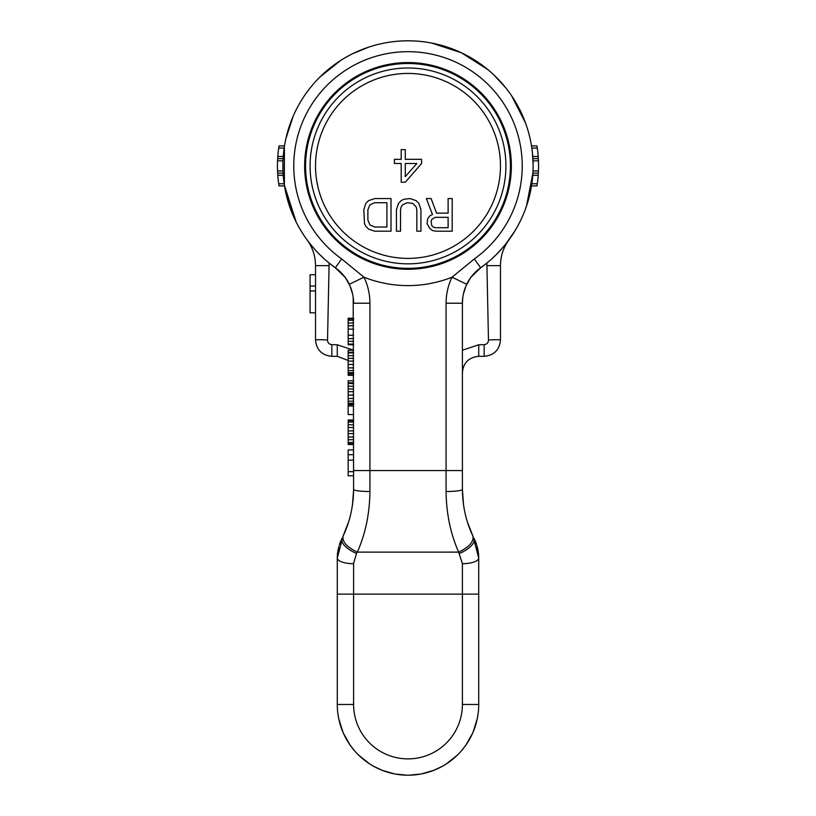 <?xml version="1.0" encoding="UTF-8"?>
<svg xmlns="http://www.w3.org/2000/svg" width="816" height="816" viewBox="0 0 816 816"><rect width="100%" height="100%" fill="white"/><g stroke="black" fill="none" stroke-linecap="round" stroke-linejoin="round"><path stroke-width="1.22" d="M513.907 232.54L513.448 233.274M510.02 238.364L509.531 239.037M505.808 243.943L501.31 249.278M496.526 254.347L491.477 259.121M486.173 263.609L480.655 267.791C475.024 271.626 470.383 277.134 466.732 284.305A43.523 43.523 0 0 0 462.397 303.215L462.397 489.406L463.59 505.481L462.407 490.09M302.093 232.54L302.552 233.274M305.98 238.364L306.469 239.037M310.192 243.943L314.69 249.278M319.474 254.347L324.523 259.121M329.827 263.609L335.345 267.791L345.005 277.256M299.819 228.786L299.492 228.215M296.177 222.044L284.386 185.263L284.396 146.482M516.181 228.786L516.508 228.215M519.823 222.044L520.618 220.442M521.312 218.984L523.138 214.883M525.035 210.171L527.748 202.174M530.961 189.077L532.205 181.05M532.756 175.491L532.95 172.482M533.042 170.228L533.123 166.484M533.062 162.007L532.95 159.436M532.685 155.479L532.379 152.306M531.91 148.594L531.604 146.482M532.828 157.325L532.766 156.488A125.123 125.123 0 0 0 531.838 148.084L531.512 145.911L536.948 145.911L537.285 148.084A125.123 125.123 0 0 1 538.203 156.488L538.458 160.844A125.123 125.123 0 0 1 538.458 170.993L538.203 175.348A125.123 125.123 0 0 1 537.285 183.753L531.838 183.753L531.542 185.742M537.285 183.753L536.948 185.926L531.512 185.926L531.593 185.395M538.203 175.348L532.766 175.348L532.828 174.522M532.868 173.818L532.95 172.533M532.981 171.829L533.021 170.993L538.458 170.993M538.458 160.844L533.021 160.844A125.123 125.123 0 0 1 533.021 170.993M532.94 159.263L532.868 158.029M283.172 157.325L283.234 156.488A125.123 125.123 0 0 1 284.162 148.084L284.488 145.911L279.052 145.911L278.715 148.084A125.123 125.123 0 0 0 277.797 156.488L277.542 160.844A125.123 125.123 0 0 0 277.542 170.993L277.797 175.348A125.123 125.123 0 0 0 278.715 183.753L279.052 185.926L284.488 185.926L284.407 185.395M283.06 159.304L283.132 158.029M283.019 171.829L282.979 170.993A125.123 125.123 0 0 1 282.979 160.844L283.019 160.007M283.101 173.318L283.05 172.533M278.715 183.753L284.162 183.753L284.458 185.742M532.909 173.176L538.346 173.176M532.909 158.671L538.346 158.671M283.091 158.671L277.654 158.671M283.091 173.176L277.654 173.176M462.397 372.637C463.325 362.763 468.772 357.326 478.717 356.317L484.163 356.317C494.068 355.358 499.514 349.911 500.483 339.997A11.995 0.694 176.7 0 0 488.468 339.997L486.877 263.048M348.157 360.478L337.283 356.317L331.837 356.317C321.932 355.358 316.486 349.911 315.517 339.997A11.995 0.694 3.3 0 1 327.532 339.997L329.123 263.048M500.483 339.997L500.483 265.639C500.534 256.234 503.339 247.656 508.898 239.904M353.195 297.33L353.603 489.416C353.399 506.246 349.891 521.812 343.077 536.092L337.283 558.001L337.283 704.483A70.717 70.717 0 0 0 408 775.2A70.717 70.717 0 0 0 478.717 704.483A70.717 70.717 0 0 1 408 775.2A70.717 70.717 0 0 1 337.283 704.483L353.603 704.483A54.397 54.397 0 0 0 408 758.88A54.397 54.397 0 0 0 462.397 704.483L478.717 704.483L478.717 558.001L472.923 536.092C473.912 541.783 469.159 547.128 458.674 552.126L462.397 563.703L462.397 594.13L337.283 594.13M345.872 278.46L350.003 285.896M350.044 285.977L352.706 294.423M335.345 267.791L330.307 263.996A125.123 125.123 0 0 0 335.345 267.791L341.639 258.907L335.345 267.791C340.976 271.626 345.617 277.134 349.268 284.305A43.523 43.523 0 0 1 353.603 303.215A43.523 43.523 0 0 0 349.268 284.305C346.504 278.205 341.863 272.697 335.345 267.791A125.123 125.123 0 0 1 317.628 79.387A125.123 125.123 0 0 1 502.615 84.048A125.123 125.123 0 0 1 480.655 267.791L470.995 277.256M353.593 490.09L352.451 505.196M347.555 525.167L343.179 535.877M352.502 504.829L352.583 504.237M353.053 500.32L353.348 496.832M353.532 493.16L353.593 490.906M348.697 521.679L343.077 536.092C342.088 541.783 346.841 547.128 357.326 552.126L356.51 553.391A16.32 6.977 -153.2 0 1 341.945 538.407L339.252 545.037M353.083 500.024L353.012 500.738M339.925 543.058L339.721 543.64M339.283 544.966L341.945 538.407M338.099 549.617L337.977 550.249M337.783 551.392L337.283 557.226M337.294 557.032L337.324 555.931M338.824 546.516L337.396 554.768M340.649 541.202L340.078 542.65M337.773 551.504L337.62 552.554M337.559 553.105L337.436 554.268M337.385 554.972L337.283 558.001A16.32 5.702 180 0 0 353.603 563.703L353.603 704.483M356.51 553.391L353.603 563.336M349.268 284.305L363.967 277.205A119.677 119.677 0 0 0 452.033 277.205L474.331 258.927A114.24 114.24 0 0 0 408 51.683A114.24 114.24 0 0 0 341.669 258.927L363.967 277.205A59.843 59.843 0 0 1 369.923 303.215L369.923 470.557L446.077 470.557L446.077 491.497C446.321 513.519 450.514 533.725 458.674 552.126L357.326 552.126C365.486 533.725 369.679 513.519 369.923 491.497A16.32 2.091 180 0 1 353.603 489.406L353.603 489.416M470.128 278.46L465.997 285.896M465.956 285.977L463.294 294.423M462.805 297.33L462.397 303.215A43.523 43.523 0 0 1 466.732 284.305C469.496 278.205 474.137 272.697 480.655 267.791L482.429 266.495M467.313 521.74L472.821 535.877L467.313 521.73M476.075 543.058L476.279 543.64M477.901 549.617L478.023 550.249M478.207 551.361L478.686 556.328M478.645 555.482L478.604 554.819M478.564 554.258L478.502 553.697M475.279 541.049L475.922 542.64M478.074 550.504L478.594 554.737M476.972 545.802L478.717 558.001A16.32 5.702 0 0 1 462.397 563.703L462.397 563.336M446.077 491.497A16.32 2.091 0 0 0 462.397 489.406L462.397 489.406C462.601 506.246 466.109 521.812 472.923 536.092L472.923 536.092M462.468 493.221L462.509 494.353M462.917 500.024L462.988 500.738M468.445 525.157L472.709 535.633L467.303 521.699M459.49 553.391A16.32 6.977 -26.8 0 0 474.055 538.407L476.636 544.69M478.717 641.621L478.717 644.334M478.717 700.669L478.717 696.864M478.717 669.263L478.717 658.257M478.717 644.181L478.717 641.876M337.283 641.621L337.283 644.334M337.283 700.669L337.283 696.864M337.283 682.798L337.283 641.672M477.227 718.916L473.035 732.248M466.293 744.518L461.989 750.159M457.256 755.228L446.291 763.939L457.123 755.361M433.928 770.273L421.28 773.945M338.773 718.916L343.097 732.564M349.707 744.518L354.011 750.159M358.744 755.228L369.709 763.939L358.877 755.361M382.072 770.273L394.72 773.945M408.979 775.19L420.934 774.007M434.041 770.233L442.976 765.949M466.058 744.855L472.79 732.829M477.156 719.253L477.941 714.928M407.021 775.19L395.066 774.007M381.959 770.233L373.024 765.949M349.87 744.763L343.21 732.829M338.711 718.641L338.059 714.928M459.102 552.738L459.479 553.37M356.898 552.738L356.521 553.37M484.163 356.317L484.163 344.699C486.968 344.26 488.407 342.689 488.468 339.997M408 269.28A103.357 103.357 0 0 1 304.643 165.923A103.357 103.357 0 0 1 408 62.557A103.357 103.357 0 0 1 511.357 165.923A103.357 103.357 0 0 1 408 269.28A103.357 103.357 0 0 0 511.357 165.923A103.357 103.357 0 0 0 408 62.557A103.357 103.357 0 0 0 304.643 165.923A103.357 103.357 0 0 0 408 269.28M408 63.495A102.428 102.428 0 0 0 305.572 165.923A102.428 102.428 0 0 0 408 268.342A102.428 102.428 0 0 0 510.428 165.923A102.428 102.428 0 0 0 408 63.495M331.837 356.317L331.837 344.699C329.032 344.26 327.593 342.689 327.532 339.997M315.517 339.997L315.517 265.639C315.466 256.234 312.661 247.656 307.102 239.904M315.517 290.924L310.08 290.924L310.08 312.803L315.517 312.803L315.517 274.717L310.08 274.717L310.08 286.059L315.517 286.059M310.08 290.924L310.08 286.059M353.603 318.24L348.157 318.24L348.157 318.923L353.603 318.923M353.603 320.28L348.157 320.28L348.157 318.923M353.603 323.003L348.157 323.003L348.157 320.28M353.603 325.717L348.157 325.717L348.157 323.003M353.603 329.123L348.157 329.123L348.157 325.717M353.603 335.243L348.157 335.243L348.157 329.123M353.603 338.64L348.157 338.64L348.157 335.243M353.603 341.363L348.157 341.363L348.157 338.64M353.603 344.077L348.157 344.077L348.157 341.363M353.603 344.76L348.157 344.76L348.157 344.077M353.603 375.36L348.157 375.36L348.157 350.197L353.603 350.197M353.603 414.579L348.157 414.579L348.157 380.797L353.603 380.797M353.603 475.779L348.157 475.779L348.157 449.932L353.603 449.932M353.603 444.496L348.157 444.496L348.157 420.016L353.603 420.016M353.603 373.32L348.157 373.32M353.603 374.003L348.157 374.003M353.603 352.237L348.157 352.237M353.603 352.92L348.157 352.92M353.603 355.643L348.157 355.643M353.603 358.357L348.157 358.357M353.603 361.08L348.157 361.08M353.603 364.477L348.157 364.477M353.603 367.883L348.157 367.883M353.603 370.597L348.157 370.597M353.603 372.637L348.157 372.637M353.603 403.92L348.157 403.92M353.603 404.603L348.157 404.603M353.603 405.96L348.157 405.96M353.603 382.837L348.157 382.837M353.603 383.52L348.157 383.52M353.603 386.243L348.157 386.243M353.603 388.957L348.157 388.957M353.603 391.68L348.157 391.68M353.603 395.077L348.157 395.077M353.603 398.483L348.157 398.483M353.603 401.197L348.157 401.197M353.603 403.237L348.157 403.237M353.603 460.132L348.157 460.132M353.603 471.699L348.157 471.699M353.603 454.696L348.157 454.696M353.603 420.699L348.157 420.699M353.603 422.056L348.157 422.056M353.603 424.779L348.157 424.779M353.603 427.492L348.157 427.492M353.603 430.899L348.157 430.899M353.603 433.612L348.157 433.612M353.603 437.019L348.157 437.019M353.603 439.732L348.157 439.732M353.603 442.456L348.157 442.456M353.603 443.812L348.157 443.812M408 263.843A97.92 97.92 0 0 0 505.92 165.923A97.92 97.92 0 0 0 408 68.003A97.92 97.92 0 0 0 310.08 165.923A97.92 97.92 0 0 0 408 263.843M408 258.397A92.483 92.483 0 0 0 500.483 165.923A92.483 92.483 0 0 0 408 73.44A92.483 92.483 0 0 0 315.517 165.923A92.483 92.483 0 0 0 408 258.397M435.203 217.311L448.117 217.311L448.117 227.725L435.203 227.725L433.163 227.032L431.797 225.644L431.123 221.473L431.797 219.392L435.203 217.311M386.917 227.032L374.677 227.032L369.923 224.951L367.883 220.085L367.883 209.671L369.923 204.806L374.677 202.725L386.917 202.725L386.917 227.032M416.843 163.486L405.277 176.684L405.277 163.486L416.843 163.486M448.117 213.139L436.56 213.139L431.123 198.563L426.36 198.563L432.48 214.537L429.757 215.924L427.717 218.698L427.043 223.564L429.757 228.419L432.48 230.51L435.877 231.203L452.197 231.203L452.197 198.563L448.117 198.563L448.117 213.139M396.443 209.671L396.443 231.203L400.523 231.203L400.523 209.671L401.197 206.897L402.563 204.806L407.317 202.725L412.763 203.419L416.16 206.897L416.843 209.671L416.843 231.203L420.923 231.203L420.923 209.671L418.883 203.419L416.16 200.644L410.04 198.563L403.92 199.257L401.197 200.644L398.483 203.419L396.443 209.671M374.677 231.203L390.997 231.203L390.997 198.563L374.677 198.563L368.557 200.644L365.843 203.419L363.803 209.671L364.477 223.564L365.843 226.338L368.557 229.112L374.677 231.203M394.403 159.324L394.403 163.486L401.197 163.486L401.197 182.243L405.277 182.243L421.597 163.486L421.597 159.324L405.277 159.324L405.277 149.603L401.197 149.603L401.197 159.324L394.403 159.324M330.307 263.996A125.123 125.123 0 0 1 317.628 79.387A125.123 125.123 0 0 1 502.615 84.048A125.123 125.123 0 0 1 480.655 267.791L474.331 258.927M532.766 156.488L538.203 156.488M531.838 148.084L537.285 148.084M284.162 148.084L278.715 148.084M283.234 156.488L277.797 156.488M282.979 160.844L277.542 160.844M282.979 170.993L277.542 170.993M283.234 175.348L277.797 175.348M462.397 350.227L478.717 344.77L484.163 344.699M353.552 350.197L337.283 344.77L331.837 344.699M500.483 265.639L486.877 265.639M353.603 470.557L369.923 470.557L369.923 491.497M466.732 284.305L452.033 277.205A59.843 59.843 0 0 0 446.077 303.215L446.077 470.557L462.397 470.557M369.923 303.215L353.603 303.215M446.077 303.215L462.397 303.215M462.397 704.483L462.397 594.13L478.717 594.13M478.717 356.317L478.717 344.77M335.396 356.317L337.283 356.317L337.283 344.77M315.517 265.639L329.123 265.639M496.199 254.663L503.125 247.197M505.787 243.984L515.039 230.704M526.463 206.203L532.919 172.931M533.113 164.72L532.409 152.602M525.504 122.941L511.642 95.829M505.604 87.638L493.904 74.96M487.958 69.686L461.458 52.795L431.582 43.044M416.293 41.075L408.49 40.8M293.719 216.852L286.028 193.8M282.999 171.289L282.938 162.119M285.916 138.547L293.117 116.341M304.664 95.37L306.581 92.636M320.015 76.959L340.629 60.486M352.838 53.621L368.628 47.155M379.471 44.095L384.407 43.044M402.686 40.912L407.674 40.8M353.593 490.243L352.451 505.175M478.717 557.45L478.696 556.685M478.645 555.431L478.574 554.421M478.543 554.074L478.472 553.319M477.829 549.239L477.615 548.24M477.329 547.108L476.962 545.761M476.646 544.721L475.136 540.722M474.82 539.998L474.055 538.407M337.283 684.053L337.283 668.396M337.283 660.756L337.283 639.632M478.717 684.43L478.717 679.932M478.717 674.322L478.717 672.578M478.717 656.564L478.717 639.632M338.518 717.641L339.986 723.874M341.159 727.597L342.618 731.432M349.411 744.08L349.84 744.712M382.571 770.467L383.428 770.794M338.64 718.264L338.783 718.967M350.054 745.018L350.472 745.61M397.861 774.466L398.881 774.608M477.36 718.264L476.116 723.506M473.882 730.177L472.903 732.564M465.946 745.018L465.528 745.61M418.139 774.466L417.119 774.608M337.283 557.45L337.314 556.308M338.834 546.475L337.396 554.809"/></g></svg>
